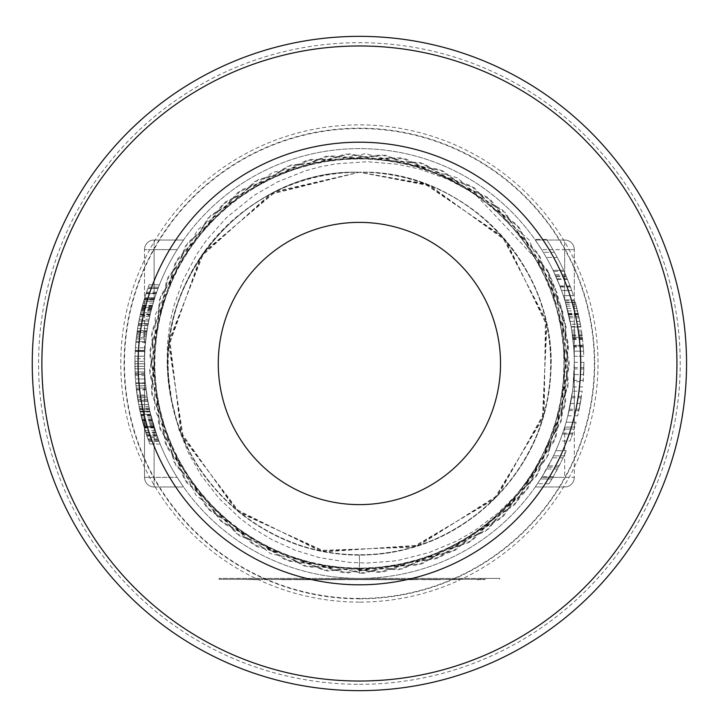 <?xml version="1.0" encoding="UTF-8"?>
<svg xmlns="http://www.w3.org/2000/svg" width="727" height="727" viewBox="0 0 727 727"><rect width="100%" height="100%" fill="white"/><g stroke="black" fill="none" stroke-linecap="round" stroke-linejoin="round"><path stroke-width="0.55" stroke-dasharray="3.63 2.73" d="M359.402 573.421L359.402 554.756L359.402 573.421L451.767 552.02L525.285 492.152L564.961 406.039L562.707 311.265L518.987 227.151L442.725 170.845L349.46 153.833L258.221 179.578L187.621 242.845L152.043 330.73L158.768 425.304L206.423 507.273L285.284 559.917L379.267 572.485L469.179 542.424L536.699 475.876L568.051 386.41L556.846 292.272L505.374 212.666L424.123 163.82L329.676 155.696L241.273 189.965L176.961 259.63L149.862 350.496L165.511 444.015L220.717 521.105L304.204 566.033L398.941 569.659L485.609 531.228L546.522 458.592L569.277 366.572L549.23 273.915L490.461 199.525L404.948 158.577L310.138 159.431L225.379 201.906L167.946 277.36L149.58 370.379L174.017 461.99L236.257 533.5L323.615 570.332L418.261 564.979L500.903 518.542L554.683 440.471L568.641 346.706L539.916 256.349L474.367 187.848L385.355 155.178L291.054 165.002L210.685 215.319L160.667 295.862L151.189 390.199L184.176 479.075L252.896 544.378L343.335 572.785L437.054 558.518L514.934 504.465L561.099 421.66L566.124 326.977L528.983 239.746L457.238 177.751L365.527 153.651L272.58 172.363L197.353 230.059L155.178 314.973L154.66 409.764L195.89 495.123L270.48 553.638L363.2 573.376L455.157 550.303L527.584 489.126L565.715 402.313L561.753 307.585L516.506 224.252L439.217 169.336L345.652 154.033L254.895 181.45L185.467 245.999L151.507 334.502L159.949 428.93L209.076 510.009L288.855 561.208L383.038 572.094L472.414 540.425L538.725 472.659L568.459 382.62L555.546 288.692L502.621 210.021L420.488 162.675L325.905 156.287L238.147 192.155L175.134 262.974L149.689 354.294L167.019 447.505L223.598 523.585L307.875 567.015L402.676 568.932L488.644 528.938L548.249 455.193L569.323 362.755L547.576 270.471L487.453 197.181L401.213 157.804L306.449 160.385L222.489 204.387L166.438 280.849L149.744 374.178L175.816 465.335L239.347 535.726L327.368 570.977L421.914 563.907L503.711 515.952L556.055 436.909L568.296 342.899L537.925 253.096L471.141 185.812L381.575 154.769L287.474 166.292L208.04 218.045L159.467 299.469L151.679 393.97L186.276 482.246L256.186 546.304L347.142 573.067L440.589 557.082L517.47 501.612L562.116 417.98L565.397 323.242L548.331 271.998L474.604 193.609L447.887 179.278L419.661 169.1L397.505 164.247L367.571 161.712L336.083 163.829L319.517 166.965L305.258 170.854L277.56 181.886L253.996 195.436L226.551 217.564L206.441 240.283L196.69 254.432L183.022 280.331L174.18 305.049L171.536 315.591L169.645 325.269L167.437 343.835L167.137 366.235L171.581 399.596C145.963 286.629 243.609 168.373 359.402 172.263C467.543 169.091 562.171 272.08 549.994 379.567C544.032 475.776 455.774 556.918 359.402 554.756A191.256 191.256 0 0 0 550.657 363.5A191.256 191.256 0 0 0 359.402 172.244A191.256 191.256 0 0 0 168.146 363.5A191.256 191.256 0 0 0 359.402 554.756C455.938 556.927 544.296 475.494 550.03 379.112C561.916 271.762 467.37 169.109 359.402 172.254L424.123 183.513L501.93 235.948L545.441 319.071L544.187 412.881L498.468 494.814L419.297 545.15L325.705 551.784L240.228 513.108L183.422 438.436L168.955 345.743L200.316 257.313L269.944 194.436L359.402 172.226C456.383 170.045 545.023 252.26 550.13 349.133C559.499 445.078 485.227 539.18 389.727 552.347C294.917 569.741 194.909 503.638 173.762 409.583C140.847 294.408 239.656 168.001 359.402 172.254L359.402 172.254C468.815 168.973 564.007 274.452 549.676 382.956C542.006 479.048 452.312 558.6 355.994 554.737C259.594 555.164 172.799 472.468 168.546 376.168C158.486 269.735 252.523 169.209 359.392 172.254L427.322 184.694L504.174 238.511L546.195 322.388L543.278 416.171L496.105 497.268L416.053 546.186L322.361 551.148L237.584 510.963L182.113 435.291L169.3 342.353L202.224 254.495L272.97 192.873L359.402 172.226C457.61 169.954 546.995 254.35 550.357 352.531C558.018 448.632 482.074 541.388 386.364 552.856C291.254 568.559 192.437 500.685 172.971 406.266C142.537 291.781 240.982 168.128 359.402 172.254L359.402 172.254C470.096 168.855 565.824 276.86 549.303 386.346C539.916 482.283 448.823 560.217 352.586 554.646C256.195 553.356 170.881 469.124 168.355 372.76C160.358 267.427 253.787 169.318 359.392 172.254C458.846 169.854 548.958 256.477 550.521 355.939C556.464 452.149 478.884 543.551 382.984 553.311C287.61 567.314 190.02 497.686 172.235 402.94C144.246 289.192 242.291 168.255 359.402 172.263L430.493 185.93L506.383 241.11L546.904 325.723L542.306 419.434L493.706 499.685L412.782 547.167L319.026 550.457L234.975 508.764L180.859 432.12L169.709 338.964L204.196 251.715L276.024 191.355L359.402 172.235C471.387 168.737 567.633 279.295 548.867 389.717C537.771 485.482 445.306 561.78 349.178 554.501C252.832 551.484 169.037 465.753 168.219 369.361C162.248 265.146 255.041 169.436 359.392 172.244L359.402 172.263C243.154 168.328 145.345 287.538 171.808 400.777L178.688 428.748L188.338 452.748L201.143 475.294L218.972 498.268L240.183 518.46L254.568 529.201L272.171 539.816L295.235 550.248L319.462 557.645L348.924 562.344L366.772 563.034L392.934 561.099L399.85 560.008L428.875 552.656L456.474 541.124L474.295 530.874L498.322 512.717L515.207 496.059L530.101 477.521M144.509 299.915L154.124 299.915A214.892 214.892 0 0 0 144.509 362.473A214.892 214.892 0 0 0 144.509 363.146A214.892 214.892 0 0 0 144.509 363.5L144.509 477.357A9.624 9.624 0 0 0 154.124 486.981L183.531 486.981L154.124 486.981A9.624 9.624 0 0 1 144.509 477.357L144.509 427.085L154.124 427.085L144.509 427.085L144.509 363.5A214.892 214.892 0 0 0 144.509 365.236A214.892 214.892 0 0 0 154.124 427.085A214.892 214.892 0 0 1 144.509 364.527A214.892 214.892 0 0 1 144.509 363.854A214.892 214.892 0 0 1 144.509 363.5L144.509 299.915L144.509 363.5A214.892 214.892 0 0 1 144.509 363.336A214.892 214.892 0 0 1 144.509 361.792A214.892 214.892 0 0 1 154.124 299.915L144.509 299.915L144.509 249.643L144.509 299.915M183.531 240.019L177.152 249.643A214.892 214.892 0 0 0 154.124 299.915A214.892 214.892 0 0 1 177.152 249.643L183.531 240.019L154.124 240.019A9.624 9.624 0 0 0 144.509 249.643A9.624 9.624 0 0 1 154.124 240.019L183.531 240.019M154.124 486.981L154.124 477.357L177.152 477.357L183.531 486.981L177.152 477.357A214.892 214.892 0 0 1 154.124 427.085A214.892 214.892 0 0 0 177.152 477.357L154.124 477.357L154.124 486.981A9.624 9.624 0 0 1 144.509 477.357L154.124 477.357L154.124 427.085L154.124 477.357L144.509 477.357M564.67 486.981L535.272 486.981L564.67 486.981A9.624 9.624 0 0 0 574.294 477.357A9.624 9.624 0 0 1 564.67 486.981A9.624 9.624 0 0 0 574.294 477.357L574.294 427.085L574.294 477.357L564.67 477.357L564.67 427.085L574.294 427.085L574.294 363.5L574.294 427.085L564.67 427.085A214.892 214.892 0 0 0 574.285 364.527A214.892 214.892 0 0 0 574.294 363.854A214.892 214.892 0 0 0 574.294 363.5A214.892 214.892 0 0 1 541.651 477.357L535.272 486.981L541.651 477.357A214.892 214.892 0 0 0 564.67 427.085L564.67 477.357L574.294 477.357M574.294 299.915L564.67 299.915A214.892 214.892 0 0 1 574.285 362.473A214.892 214.892 0 0 1 574.294 363.146A214.892 214.892 0 0 1 574.294 363.5L574.294 299.915L574.294 363.5A214.892 214.892 0 0 0 564.67 299.915L574.294 299.915L574.294 249.643L574.294 299.915M535.272 240.019L541.651 249.643L535.272 240.019L564.67 240.019A9.624 9.624 0 0 1 574.294 249.643A9.624 9.624 0 0 0 564.67 240.019L535.272 240.019M574.294 363.582L574.294 363.5A214.892 214.892 0 0 0 359.402 148.608A214.892 214.892 0 0 0 144.509 363.5A214.892 214.892 0 0 0 359.402 578.392A214.892 214.892 0 0 0 574.294 363.5A214.892 214.892 0 0 1 359.402 578.392A214.892 214.892 0 0 1 144.509 363.5A214.892 214.892 0 0 1 359.402 148.608A214.892 214.892 0 0 1 574.294 363.5A214.892 214.892 0 0 1 359.402 578.392A214.892 214.892 0 0 1 144.509 363.5A214.892 214.892 0 0 1 359.402 148.608A214.892 214.892 0 0 1 574.294 363.5L574.294 363.5M561.517 290.5A214.892 214.892 0 0 1 563.289 295.616A214.892 214.892 0 0 0 559.808 285.947L553.501 271.289L559.89 286.165A214.892 214.892 0 0 1 561.517 290.5A214.892 214.892 0 0 0 560.217 287.011L559.926 286.256A214.892 214.892 0 0 1 561.517 290.5L571.713 290.5A224.516 224.516 0 0 0 570.177 286.165L564.107 271.289L570.095 285.947A224.516 224.516 0 0 1 573.403 295.616A224.516 224.516 0 0 0 570.204 286.256L570.477 287.011A224.516 224.516 0 0 1 571.713 290.5L561.517 290.5M559.835 440.989L562.725 433.038A214.892 214.892 0 0 0 566.115 422.214A214.892 214.892 0 0 1 559.835 440.989A214.892 214.892 0 0 0 562.398 434.001A214.892 214.892 0 0 1 559.835 440.989L570.113 440.989A224.516 224.516 0 0 0 576.102 422.214A224.516 224.516 0 0 1 572.876 433.038L570.113 440.989L559.835 440.989M572.503 391.181L567.832 415.789L572.503 391.181L582.2 391.181L577.738 415.789L582.2 391.181M540.643 478.948A214.892 214.892 0 0 1 537.517 483.719A214.892 214.892 0 0 0 542.033 476.73L552.484 457.837A214.892 214.892 0 0 0 555.792 450.722A214.892 214.892 0 0 1 553.438 455.838L548.34 465.88A214.892 214.892 0 0 1 546.613 468.997L540.643 478.948L551.957 478.948L557.582 468.997A224.516 224.516 0 0 0 559.208 465.88L564.043 455.838A224.516 224.516 0 0 0 566.278 450.722A224.516 224.516 0 0 1 563.134 457.837L553.265 476.73A224.516 224.516 0 0 1 549.012 483.719A224.516 224.516 0 0 0 551.957 478.948L540.643 478.948M574.166 356.275A214.892 214.892 0 0 0 573.585 346.079L571.695 330.176L573.512 345.234A214.892 214.892 0 0 1 574.166 356.275L583.799 356.275A224.516 224.516 0 0 0 583.172 345.234L581.427 330.176L583.236 346.079A224.516 224.516 0 0 1 583.799 356.275L574.166 356.275M583.181 381.666L583.908 362.3L583.636 374.587L583.881 367.535L583.636 374.587L574.003 374.587L574.285 362.3L573.012 386.909L574.257 367.535L573.521 381.666L574.003 374.587L583.636 374.587L583.181 381.666L573.521 381.666M570.668 324.215L565.397 302.323A214.892 214.892 0 0 1 565.506 302.696L571.168 326.996A214.892 214.892 0 0 0 571.104 326.614L566.497 306.158L570.668 324.215L580.446 324.215L576.466 306.158L580.864 326.614A224.516 224.516 0 0 1 580.928 326.996L575.52 302.696A224.516 224.516 0 0 0 575.421 302.323L580.446 324.215M553.056 270.353A214.892 214.892 0 0 0 534.845 239.41A214.892 214.892 0 0 1 553.056 270.353L563.679 270.353A224.516 224.516 0 0 0 546.504 239.41A224.516 224.516 0 0 1 563.679 270.353L553.056 270.353M574.294 249.643L564.67 249.643L564.67 299.915A214.892 214.892 0 0 0 541.651 249.643A214.892 214.892 0 0 1 564.67 299.915L564.67 249.643L574.294 249.643A9.624 9.624 0 0 0 564.67 240.019L564.67 249.643L541.651 249.643L564.67 249.643L564.67 240.019M146.781 332.321L147.899 325.469A214.892 214.892 0 0 1 148.744 321.043A214.892 214.892 0 0 0 147.908 325.423L146.781 332.321L137.058 332.321L138.139 325.423A224.516 224.516 0 0 1 138.939 321.043L148.744 321.043L138.939 321.043A224.516 224.516 0 0 0 138.13 325.469L137.058 332.321M150.943 415.708L153.997 426.649A214.892 214.892 0 0 1 153.933 426.467L150.598 414.317A214.892 214.892 0 0 0 150.643 414.499L153.415 424.732L150.943 415.708L141.038 415.708L143.392 424.732L140.756 414.499A224.516 224.516 0 0 1 140.711 414.317L143.891 426.467A224.516 224.516 0 0 0 143.946 426.649L141.038 415.708M149.871 411.237L153.097 423.65L158.84 440.68L153.097 423.65L149.871 411.237L140.02 411.237L139.066 406.647L140.02 411.237L149.88 411.264M147.672 400.232L149.389 409.047A214.892 214.892 0 0 0 149.962 411.6L147.245 397.678A214.892 214.892 0 0 0 147.672 400.232L137.912 400.232A224.516 224.516 0 0 1 137.503 397.678L140.102 411.6A224.516 224.516 0 0 1 139.557 409.047L137.912 400.232L147.672 400.232M147.854 401.286L145.4 383.102A214.892 214.892 0 0 0 145.427 383.383L147.008 396.17A214.892 214.892 0 0 1 145.909 388.027A214.892 214.892 0 0 0 147.854 401.286L138.085 401.286L147.854 401.286M144.782 374.36A214.892 214.892 0 0 1 144.673 371.979A214.892 214.892 0 0 0 144.846 375.614L145.427 383.356A214.892 214.892 0 0 0 145.664 385.746A214.892 214.892 0 0 1 145.382 382.875L144.782 374.36L135.149 374.36L135.722 382.875A224.516 224.516 0 0 0 135.985 385.746A224.516 224.516 0 0 1 135.767 383.356L135.213 375.614A224.516 224.516 0 0 1 135.04 371.979A224.516 224.516 0 0 0 135.149 374.36L144.782 374.36M145.064 378.985A214.892 214.892 0 0 1 144.728 373.251L144.628 356.221A214.892 214.892 0 0 1 144.846 351.441A214.892 214.892 0 0 0 144.564 358.711L144.773 374.214A214.892 214.892 0 0 0 145.064 378.985L135.422 378.985L145.064 378.985M144.519 361.355A214.892 214.892 0 0 0 144.573 368.807A214.892 214.892 0 0 1 144.528 366.363A214.892 214.892 0 0 0 144.573 368.807A214.892 214.892 0 0 1 144.519 361.355A214.892 214.892 0 0 0 144.509 363.8A214.892 214.892 0 0 1 144.519 361.355L134.895 361.355A224.516 224.516 0 0 0 134.886 363.8A224.516 224.516 0 0 1 134.895 361.355A224.516 224.516 0 0 0 134.949 368.807A224.516 224.516 0 0 1 134.904 366.363A224.516 224.516 0 0 0 134.949 368.807A224.516 224.516 0 0 1 134.895 361.355L144.519 361.355M151.961 307.403L154.242 299.542A214.892 214.892 0 0 1 158.013 288.501A214.892 214.892 0 0 0 154.506 298.706L150.571 312.801L151.961 307.403L142.001 307.403L151.961 307.403M145.627 341.554A214.892 214.892 0 0 0 144.909 350.396A214.892 214.892 0 0 1 145.627 341.554A214.892 214.892 0 0 0 144.864 351.032A214.892 214.892 0 0 1 145.909 338.991A214.892 214.892 0 0 0 144.864 351.032A214.892 214.892 0 0 1 145.627 341.554L135.958 341.554A224.516 224.516 0 0 0 135.267 350.396A224.516 224.516 0 0 1 135.958 341.554A224.516 224.516 0 0 0 135.231 351.032A224.516 224.516 0 0 1 135.958 341.554L145.627 341.554M149.926 315.545L147.372 328.522A214.892 214.892 0 0 0 146.427 334.82L145.082 347.797A214.892 214.892 0 0 1 145.545 342.399L145.918 338.909A214.892 214.892 0 0 1 148.126 324.215L148.808 320.725A214.892 214.892 0 0 1 149.926 315.545L140.066 315.545A224.516 224.516 0 0 0 138.993 320.725L148.808 320.725M150.589 312.728L149.117 319.217A214.892 214.892 0 0 1 149.707 316.518L150.107 314.773A214.892 214.892 0 0 1 151.952 307.43L152.434 305.685A214.892 214.892 0 0 1 153.17 303.095L151.38 309.584A214.892 214.892 0 0 0 150.589 312.728L140.702 312.728A224.516 224.516 0 0 1 141.456 309.584L143.164 303.095A224.516 224.516 0 0 0 142.456 305.685L142.001 307.43A224.516 224.516 0 0 0 140.238 314.773L139.857 316.518A224.516 224.516 0 0 0 139.293 319.217L140.702 312.728M153.715 301.269A214.892 214.892 0 0 1 154.506 298.715L156.16 293.69A214.892 214.892 0 0 1 156.705 292.127L158.522 287.156A214.892 214.892 0 0 1 159.449 284.766A214.892 214.892 0 0 0 158.104 288.265L154.824 297.716A214.892 214.892 0 0 0 153.715 301.269L143.682 301.269L153.715 301.269M157.677 437.572L160.176 444.052A214.892 214.892 0 0 1 159.104 441.362L158.441 439.608A214.892 214.892 0 0 1 155.805 432.265L155.224 430.52A214.892 214.892 0 0 1 154.397 427.93L156.541 434.419A214.892 214.892 0 0 0 157.677 437.572L147.454 437.572A224.516 224.516 0 0 1 146.381 434.419L144.328 427.93A224.516 224.516 0 0 0 145.118 430.52L145.673 432.265A224.516 224.516 0 0 0 148.181 439.608L148.817 441.362A224.516 224.516 0 0 0 149.835 444.052L147.454 437.572M548.331 271.998C561.671 301.014 568.096 331.512 567.605 363.5C566.506 405.275 554.01 443.288 530.092 477.521A205.268 205.268 0 0 1 244.99 533.927A205.268 205.268 0 0 1 189.238 248.689A205.268 205.268 0 0 1 474.604 193.609M359.402 690.65A327.15 327.15 0 0 1 32.252 363.5A327.15 327.15 0 0 1 359.402 36.35A327.15 327.15 0 0 1 686.552 363.5A327.15 327.15 0 0 1 359.402 690.65A327.15 327.15 0 0 1 32.252 363.5A327.15 327.15 0 0 1 359.402 36.35A327.15 327.15 0 0 1 686.552 363.5A327.15 327.15 0 0 1 359.402 690.65M145.9 432.965L147.926 438.908A224.516 224.516 0 0 1 145.9 432.965L156.041 432.965A214.892 214.892 0 0 0 158.168 438.908L156.041 432.965M147.926 438.908L158.168 438.908M146.89 435.927L157.077 435.927M149.835 444.052L160.176 444.052M148.817 441.362L159.104 441.362M148.181 439.608L158.441 439.608M146.381 434.419L156.541 434.419M145.673 432.265L155.805 432.265M144.328 427.93L154.397 427.93M145.118 430.52L155.224 430.52M144.737 297.716L147.863 288.265A224.516 224.516 0 0 1 149.144 284.766A224.516 224.516 0 0 0 148.263 287.156L146.527 292.127A224.516 224.516 0 0 0 146.018 293.69L144.437 298.715A224.516 224.516 0 0 0 143.682 301.269A224.516 224.516 0 0 1 144.737 297.716L154.824 297.716M140.684 312.801L144.437 298.706L154.506 298.715L144.437 298.715A224.516 224.516 0 0 1 147.781 288.501A224.516 224.516 0 0 0 144.182 299.542L140.275 314.609L142.001 307.403L140.684 312.801L150.571 312.801M146.218 293.063L156.378 293.063M146.018 293.69L156.16 293.69M147.863 288.265L158.104 288.265M146.527 292.127L156.705 292.127M149.144 284.766L159.449 284.766L149.144 284.766M148.263 287.156L158.522 287.156L148.263 287.156M141.82 308.13L140.393 314.073A224.516 224.516 0 0 1 141.82 308.13L151.761 308.13A214.892 214.892 0 0 0 150.271 314.073L151.761 308.13M140.393 314.073L150.271 314.073M141.083 311.092L150.998 311.092M139.293 319.217L149.117 319.217M141.456 309.584L151.38 309.584M143.164 303.095L153.17 303.095M142.456 305.685L152.434 305.685M142.001 307.43L151.952 307.43M140.238 314.773L150.107 314.773M139.857 316.518L149.707 316.518M138.993 320.725L138.348 324.215A224.516 224.516 0 0 0 136.231 338.909L135.876 342.399A224.516 224.516 0 0 0 135.431 347.797L145.082 347.797M135.876 342.399L145.545 342.399M136.231 338.909L145.918 338.909M138.348 324.215L148.126 324.215M146.082 337.501L147.872 325.623A214.892 214.892 0 0 0 146.082 337.501L136.394 337.501A224.516 224.516 0 0 1 138.103 325.623L136.394 337.501M137.167 331.548L146.899 331.548M135.431 347.797L136.721 334.82A224.516 224.516 0 0 1 137.63 328.522L140.066 315.545M137.63 328.522L147.372 328.522M136.721 334.82L146.427 334.82M138.103 325.623L147.872 325.623M136.222 338.991A224.516 224.516 0 0 0 135.231 351.032A224.516 224.516 0 0 1 136.222 338.991L145.909 338.991L136.222 338.991M135.267 350.396L144.909 350.396L135.267 350.396M135.231 351.032L144.864 351.032L135.231 351.032M142.501 305.504L144.718 297.77A224.516 224.516 0 0 1 146.036 293.617A224.516 224.516 0 0 0 144.491 298.515L142.501 305.504L152.479 305.504L154.569 298.515A214.892 214.892 0 0 1 156.187 293.617A214.892 214.892 0 0 0 154.806 297.77L152.479 305.504M141.992 307.466L151.943 307.466M140.275 314.609L150.144 314.609M141.202 310.62L151.116 310.62M147.781 288.501L158.013 288.501L147.781 288.501M141.647 308.811L151.579 308.811M142.328 306.158L152.297 306.158M154.278 299.424A214.892 214.892 0 0 1 156.187 293.617A214.892 214.892 0 0 0 154.278 299.424L144.219 299.424A224.516 224.516 0 0 1 146.036 293.617A224.516 224.516 0 0 0 144.219 299.424L154.278 299.424M146.036 293.617L156.187 293.617L146.036 293.617M141.529 309.275L151.461 309.275M142.238 306.503L152.207 306.503M134.949 368.807L144.573 368.807L134.949 368.807M134.886 363.8L144.509 363.8L134.886 363.8M134.904 366.363L144.528 366.363L134.904 366.363M134.931 358.711A224.516 224.516 0 0 1 135.204 351.441A224.516 224.516 0 0 0 135.004 356.221L135.095 373.251A224.516 224.516 0 0 0 135.422 378.985A224.516 224.516 0 0 1 135.14 374.214L144.773 374.214L135.14 374.214L134.931 358.711L144.564 358.711M135.095 373.251L144.728 373.251M135.004 356.221L144.628 356.221L135.004 356.221M135.204 351.441L144.846 351.441L135.204 351.441M135.04 371.979L144.673 371.979L135.04 371.979M135.722 382.875L145.382 382.875M135.985 385.746L145.664 385.746L135.985 385.746M135.767 383.356L145.427 383.356L135.767 383.356M135.213 375.614L144.846 375.614M137.112 395.079L135.767 383.383A224.516 224.516 0 0 1 135.74 383.102L138.085 401.286A224.516 224.516 0 0 1 136.231 388.027A224.516 224.516 0 0 0 137.276 396.17L137.112 395.079L146.836 395.079M137.276 396.17L147.008 396.17L137.276 396.17M136.231 388.027L145.909 388.027L136.231 388.027M135.74 383.102L145.4 383.102L135.74 383.102M135.767 383.383L145.427 383.383M139.557 409.047L149.389 409.047L139.557 409.047M137.503 397.678L147.245 397.678L137.503 397.678M140.102 411.6L149.962 411.6L140.102 411.6M139.702 409.764L149.544 409.764M139.066 406.647L148.881 406.647M146.69 435.346L140.02 411.264L146.936 436.064L143.092 423.65L146.69 435.346L156.868 435.346L150.044 411.982L156.868 435.346M146.936 436.064L157.132 436.064L146.936 436.064L148.562 440.68L146.936 436.064M148.562 440.68L158.84 440.68M140.184 411.982L150.044 411.982M140.747 414.454L150.634 414.454M143.946 426.649L153.997 426.649L143.946 426.649M141.82 418.888L151.77 418.888M143.891 426.467L153.933 426.467M143.392 424.732L153.415 424.732M141.383 417.125L151.307 417.125M140.756 414.499L150.643 414.499M140.711 414.317L150.598 414.317L140.711 414.317M144.173 427.403L154.224 427.403M137.303 330.631L138.112 325.551L137.303 330.631L147.036 330.631L147.881 325.551L147.036 330.631M136.894 333.548L146.6 333.548M137.267 330.867L146.999 330.867M136.549 336.219L146.245 336.219M137.067 332.284L146.781 332.284M147.881 325.551A214.892 214.892 0 0 1 148.244 323.597A214.892 214.892 0 0 0 147.881 325.551L138.112 325.551A224.516 224.516 0 0 1 138.457 323.597A224.516 224.516 0 0 0 138.112 325.551L147.881 325.551M138.457 323.597L148.244 323.597L138.457 323.597M573.403 295.616L563.289 295.616L573.403 295.616M564.107 271.289L553.501 271.289M567.324 278.805L556.9 278.805M566.424 276.623L555.946 276.623M572.876 433.038L562.725 433.038M574.13 429.048L564.052 429.048L574.13 429.048M576.102 422.214L566.115 422.214L576.102 422.214M572.558 434.001A224.516 224.516 0 0 1 570.113 440.989A224.516 224.516 0 0 0 572.558 434.001L562.398 434.001L572.558 434.001M571.54 397.796L581.282 397.796L581.491 396.424L578.928 410.546L581.273 397.823L571.531 397.823L569.077 410.546L571.531 397.823M578.928 410.546L569.077 410.546M581.491 396.424L571.758 396.424M577.738 415.789L567.832 415.789M549.012 483.719L537.517 483.719L549.012 483.719M553.265 476.73L542.033 476.73M558.563 467.125L547.658 467.125M563.134 457.837L552.484 457.837M566.278 450.722L555.792 450.722L566.278 450.722M564.043 455.838L553.438 455.838L564.043 455.838M559.208 465.88L548.34 465.88M557.582 468.997L546.613 468.997M583.254 346.27L583.181 345.361A224.516 224.516 0 0 1 583.572 351.168A224.516 224.516 0 0 0 583.254 346.27L573.603 346.27A214.892 214.892 0 0 1 573.939 351.168A214.892 214.892 0 0 0 573.521 345.361A214.892 214.892 0 0 1 573.939 351.168A214.892 214.892 0 0 0 573.658 347.015L573.603 346.27M583.181 345.361L583.308 347.015A224.516 224.516 0 0 1 583.572 351.168A224.516 224.516 0 0 0 583.181 345.361L573.521 345.361L583.181 345.361M583.572 351.168L573.939 351.168L583.572 351.168M582.6 339.282L572.921 339.282M582.527 338.628L572.849 338.628M582.218 335.974L572.522 335.974M581.691 331.985L571.967 331.985M581.991 334.166L572.276 334.166M582.391 337.383L572.694 337.383L582.391 337.383M581.427 330.176L571.695 330.176M582.382 337.319L572.694 337.319M582.491 338.282L572.803 338.282M582.163 335.51L572.458 335.51M583.881 367.535L574.257 367.535M583.908 362.3L574.285 362.3M582.691 386.909L573.012 386.909M580.882 326.714L571.122 326.714M575.421 302.323L565.397 302.323L575.421 302.323M579.228 317.853L569.386 317.853M575.52 302.696L565.506 302.696M576.466 306.158L566.497 306.158M579.928 321.379L570.122 321.379M580.864 326.614L571.104 326.614M580.928 326.996L571.168 326.996L580.928 326.996M574.984 300.824L564.952 300.824M546.504 239.41L534.845 239.41L546.504 239.41M554.456 252.324L543.296 252.324L554.456 252.324M557.282 257.44L546.295 257.44L557.282 257.44M171.581 399.596A191.256 191.256 0 0 0 171.808 400.777M359.402 142.192A221.308 221.308 0 0 0 138.094 363.5A221.308 221.308 0 0 0 359.402 584.808A221.308 221.308 0 0 0 580.709 363.5A221.308 221.308 0 0 0 359.402 142.192M359.402 222.38A141.12 141.12 0 0 0 218.273 363.5A141.12 141.12 0 0 0 359.402 504.62A141.12 141.12 0 0 0 500.521 363.5A141.12 141.12 0 0 0 359.402 222.38M478.066 579.355L485.472 579.355L474.022 579.355L485.291 579.355L474.059 579.355L485.291 579.355L474.059 579.355L485.291 579.355L474.059 579.355L478.066 579.673M477.403 579.355L485.472 579.355L477.403 579.673M480.447 579.355L219.081 579.355L480.474 579.355L480.474 578.392L219.081 578.392L499.722 578.392L480.474 578.392L480.474 579.355M481.71 579.355L484.391 579.673L481.71 579.355M484.391 579.355L483.091 579.355L484.391 579.673M484.046 579.355L482.219 579.355L484.046 579.673M395.388 579.355L417.498 579.673L370.879 579.673L412.8 579.673L395.388 579.355M371.088 579.355L387.046 579.673L361.773 579.673L392.271 579.673L371.088 579.355M332.348 579.355L343.498 579.673L324.433 579.673L332.348 579.355M263.265 579.355L266.455 579.673L263.265 579.355M240.292 579.355L258.667 579.673L240.292 579.355M384.183 579.355L405.357 579.355L370.879 579.355L384.183 579.673M302.45 579.355L313.591 579.673L294.526 579.673L312.51 579.673L294.544 579.673L302.45 579.355M420.542 579.355L440.435 579.673L420.542 579.355M396.315 579.355L417.498 579.355L396.315 579.355M380.457 579.355L393.734 579.355L371.215 579.355L393.734 579.673L380.457 579.673M349.569 579.355L369.461 579.673L349.569 579.355M288.455 579.355L299.606 579.673L280.54 579.673L288.455 579.355M394.516 579.355L413.363 579.355L394.516 579.355M363.182 579.355L366.372 579.673L363.182 579.355M333.311 579.355L336.501 579.673L333.311 579.355M308.539 579.355L329.722 579.673L308.539 579.355M285.938 579.355L304.104 579.673L285.938 579.355M348.215 579.355L359.365 579.673L340.3 579.673L348.215 579.355M261.838 579.355L277.987 579.355L261.838 579.673M309.484 579.355L322.761 579.355L300.242 579.355L322.761 579.673L309.484 579.673M325.269 579.355L344.234 579.673L325.269 579.355M323.479 579.355L336.746 579.355L314.237 579.355L336.746 579.673L323.479 579.673M339.282 579.355L357.648 579.673L339.282 579.355M361.773 579.355L379.748 579.355L361.773 579.355M272.043 579.355L290.418 579.673L272.043 579.355M346.888 579.355L365.736 579.355L346.888 579.355M424.35 579.355L437.627 579.355L415.117 579.355L437.627 579.673L424.35 579.673M440.162 579.355L460.055 579.673L440.162 579.355M454.366 579.355L443.352 579.355L454.366 579.673M422.042 579.355L430.22 579.355L422.042 579.673M350.078 579.355L362.546 579.673L350.078 579.355M362.546 579.355L365.736 579.673L362.546 579.355M297.734 579.355L311.065 579.673L297.734 579.355M287.138 579.355L275.233 579.355L287.138 579.673M364.963 579.355L378.294 579.673L364.963 579.355M354.367 579.355L342.472 579.355L354.367 579.673M321.161 579.355L329.34 579.355L321.161 579.673M307.176 579.355L315.354 579.355L307.176 579.673M299.797 579.355L289.128 579.355L299.797 579.673M300.824 579.355L289.128 579.355L300.824 579.673M324.496 579.355L311.729 579.355L324.496 579.673M363.773 579.355L352.759 579.355L363.773 579.673M378.149 579.355L386.328 579.355L378.149 579.673M412.273 579.355L399.514 579.355L412.273 579.673M434.746 579.355L423.732 579.355L434.746 579.673M400.132 579.355L387.373 579.355L400.132 579.673M398.56 579.355L411.9 579.673L398.578 579.673M255.377 579.355L243.481 579.355L255.377 579.673M387.046 579.355L374.278 579.355L387.046 579.673M219.081 579.355L219.081 578.392L219.081 579.355M499.722 578.392L499.722 579.355L499.722 578.392M154.124 299.915L154.124 249.643L144.509 249.643L177.152 249.643L154.124 249.643L154.124 240.019L154.124 299.915M541.651 477.357L564.67 477.357L541.651 477.357M359.402 598.439A234.939 234.939 0 0 1 124.462 363.5A234.939 234.939 0 0 1 359.402 128.561A234.939 234.939 0 0 1 594.341 363.5A234.939 234.939 0 0 1 359.402 598.439M359.402 598.83A235.33 235.33 0 0 0 594.722 363.5A235.33 235.33 0 0 0 359.402 128.17A235.33 235.33 0 0 0 124.072 363.5A235.33 235.33 0 0 0 359.402 598.83M359.402 602.12A238.62 238.62 0 0 1 120.782 363.5A238.62 238.62 0 0 1 359.402 124.88A238.62 238.62 0 0 1 598.012 363.5A238.62 238.62 0 0 1 359.402 602.12M359.402 684.316A320.816 320.816 0 0 0 680.218 363.5A320.816 320.816 0 0 0 359.402 42.684A320.816 320.816 0 0 0 38.576 363.5A320.816 320.816 0 0 0 359.402 684.316M142.556 305.313L152.534 305.313M144.182 299.542L154.242 299.542M144.437 298.706L154.506 298.706M144.718 297.77L154.806 297.77M144.491 298.515L154.569 298.515M136.44 389.899L146.136 389.899M136.358 389.218L146.054 389.218M138.048 401.059L147.817 401.059M138.684 404.63L148.481 404.63L138.684 404.63M139.384 408.22L149.208 408.22M137.794 399.514L147.545 399.514M143.092 423.65L153.106 423.677M145.654 432.192L155.778 432.192M140.902 415.135L150.798 415.135M142.356 420.924L152.325 420.924M142.737 422.36L152.725 422.36M142.401 421.097L152.37 421.097M142.228 420.442L152.188 420.442M142.01 419.633L151.97 419.633M143.074 423.577L153.079 423.577M142.274 420.633L152.243 420.633M143.655 425.649L153.688 425.649M138.139 325.423L147.908 325.423M138.13 325.469L147.899 325.469M570.477 287.011L560.217 287.011M570.204 286.256L559.926 286.256M567.569 279.395L557.146 279.395M570.177 286.165L559.89 286.165M565.588 274.652L555.064 274.652M570.095 285.947L559.808 285.947M566.106 275.869L555.61 275.869M579.21 409.21L569.377 409.21M580.328 403.467L570.541 403.467M579.201 409.237L569.368 409.237M583.308 347.015L573.658 347.015M583.236 346.079L573.585 346.079M583.172 345.234L573.512 345.234M582.627 339.473L572.94 339.473M583.845 368.907L574.221 368.907M583.281 380.357L573.63 380.357M583.636 374.587L574.003 374.587M583.845 368.943L574.221 368.943M583.281 380.33L573.63 380.33M578.338 313.764L568.459 313.764M577.665 310.902L567.751 310.902M578.256 313.428L568.378 313.428M578.556 314.736L568.687 314.736M578.91 316.354L569.059 316.354M577.065 308.466L567.124 308.466M578.474 314.364L568.596 314.364M575.975 304.313L565.979 304.313M238.32 578.392L238.32 579.355L238.32 578.392M144.509 362.473L144.509 363.146M144.509 365.236L144.509 363.664M144.509 363.336L144.509 361.792M144.509 364.527L144.509 363.854M574.285 365.208L574.294 363.664M574.294 362.473L574.294 363.146M574.294 364.527L574.294 363.854M574.294 363.336L574.285 361.764"/><path stroke-width="1.09" d="M686.552 363.5A327.15 327.15 0 0 0 359.402 36.35A327.15 327.15 0 0 0 32.252 363.5A327.15 327.15 0 0 0 359.402 690.65A327.15 327.15 0 0 0 686.552 363.5M359.402 584.808A221.308 221.308 0 0 0 580.709 363.5A221.308 221.308 0 0 0 359.402 142.192A221.308 221.308 0 0 0 138.094 363.5A221.308 221.308 0 0 0 359.402 584.808M359.402 504.62A141.12 141.12 0 0 0 500.521 363.5A141.12 141.12 0 0 0 359.402 222.38A141.12 141.12 0 0 0 218.273 363.5A141.12 141.12 0 0 0 359.402 504.62M359.402 681.026A317.526 317.526 0 0 1 41.875 363.5A317.526 317.526 0 0 1 359.402 45.974A317.526 317.526 0 0 1 676.928 363.5A317.526 317.526 0 0 1 359.402 681.026"/></g></svg>
